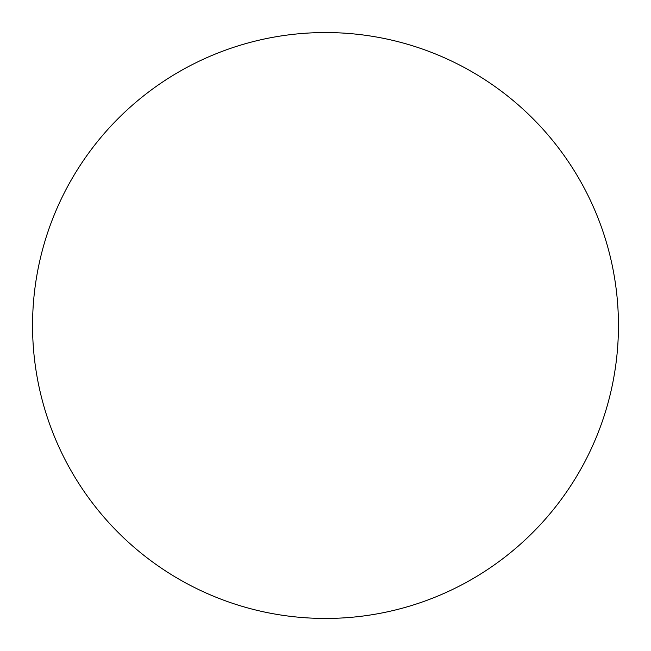<?xml version="1.0" encoding="UTF-8"?>
<svg xmlns="http://www.w3.org/2000/svg" width="651" height="651" viewBox="0 0 651 651"><rect width="100%" height="100%" fill="white"/><g stroke="black" fill="none" stroke-linecap="round" stroke-linejoin="round"><path stroke-width="0.98" d="M325.5 32.55A292.95 292.95 0 0 1 618.45 325.5A292.95 292.95 0 0 1 325.5 618.45A292.95 292.95 0 0 1 32.55 325.5A292.95 292.95 0 0 1 325.5 32.55M32.55 325.5A292.95 292.95 0 0 0 325.5 618.45A292.95 292.95 0 0 0 618.45 325.5A292.95 292.95 0 0 0 325.5 32.55A292.95 292.95 0 0 0 32.55 325.5"/></g></svg>
